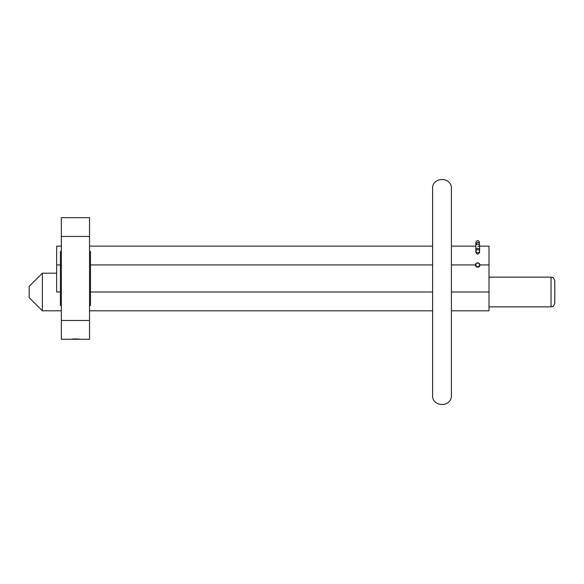 <?xml version="1.0" encoding="UTF-8"?>
<svg xmlns="http://www.w3.org/2000/svg" width="584" height="584" viewBox="0 0 584 584"><rect width="100%" height="100%" fill="white"/><g stroke="black" fill="none" stroke-linecap="round" stroke-linejoin="round"><path stroke-width="0.88" d="M432.613 188.61L432.613 395.39C432.029 407.515 451.994 407.515 451.41 395.39L451.41 188.61C451.994 176.485 432.029 176.485 432.613 188.61M89.542 251.507L90.484 251.507L90.484 305.425L89.542 305.425M477.727 246.134L489.005 246.134L489.005 310.798L451.41 310.798M477.062 267.085L475.471 264.932C476.975 267.837 478.478 267.837 479.982 264.932A2.256 2.256 0 0 1 477.727 267.187A2.256 2.256 0 0 1 475.471 264.932L475.471 264.888M61.342 246.134L56.648 246.134L56.648 292L60.407 292L60.407 251.507L61.342 251.507M475.683 263.983L475.471 264.932C476.975 262.019 478.478 262.019 479.982 264.932L478.128 267.151M61.342 305.425L60.407 305.425L60.407 292M42.362 273.202L29.2 286.357L29.2 297.643L42.362 310.798L42.362 273.202L56.648 273.202M554.8 303.089L554.8 280.911C552.873 275.604 552.187 277.955 551.04 277.152L551.04 306.848C552.15 306.133 553.011 308.228 554.8 303.089M79.205 339.26L71.686 339.26C71.452 338.851 79.431 338.851 79.205 339.26L89.542 339.26L89.542 320.463L61.342 320.463L61.342 339.26L71.686 339.26M89.542 236.469L89.542 217.671L61.342 217.671L61.342 236.469L89.542 236.469L89.542 320.463M61.342 320.463L61.342 236.469M479.61 264.932A1.883 1.883 0 0 0 476.785 263.304A1.883 1.883 0 0 0 476.785 266.559A1.883 1.883 0 0 0 479.61 264.932L479.61 263.683M479.61 245.506L479.61 246.134L479.61 245.506A1.883 1.358 0 0 0 477.727 244.148A1.883 1.358 0 0 0 475.851 245.506L475.851 242.375C477.099 239.951 478.354 239.951 479.61 242.375M479.61 251.208A1.883 1.672 0 0 0 475.851 251.208A1.883 1.672 0 0 0 479.61 251.208L479.61 246.703M432.613 264.932L90.484 264.932M90.484 292L432.613 292M451.41 292L489.005 292M489.005 264.932L479.982 264.932M475.471 264.932L451.41 264.932M60.407 264.932L56.648 264.932M475.851 246.703L475.851 249.689A1.883 1.387 0 0 1 477.727 248.302A1.883 1.387 0 0 1 479.61 249.689M432.613 246.134L89.542 246.134M475.851 245.506L475.851 246.134L451.41 246.134M42.362 310.798L61.342 310.798M89.542 310.798L432.613 310.798M489.005 306.848L551.04 306.848M489.005 277.152L551.04 277.152M475.851 263.683L475.851 264.932M479.61 244.251C478.778 241.761 477.522 241.761 475.851 244.251M475.851 249.689L475.938 251.719M475.851 251.208L475.851 252.295C476.894 254.712 478.143 254.712 479.61 252.295L479.515 251.719"/></g></svg>
